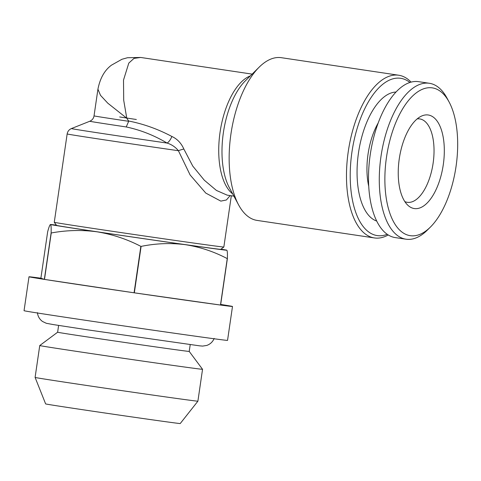 <?xml version="1.0" encoding="UTF-8"?>
<svg xmlns="http://www.w3.org/2000/svg" width="481" height="481" viewBox="0 0 481 481"><rect width="100%" height="100%" fill="white"/><g stroke="black" fill="none" stroke-linecap="round" stroke-linejoin="round"><path stroke-width="0.72" d="M57.624 332.221L39.749 345.544A82.257 0.541 -171.7 0 1 39.749 345.544A82.257 0.541 -171.7 0 0 82.864 352.32A82.257 0.541 -171.7 0 0 202.543 369.3A82.257 0.541 -171.7 0 1 202.543 369.3L189.219 351.419A66.492 0.433 -171.7 0 1 189.219 351.425A66.492 0.433 -171.7 0 1 181.487 350.499A66.492 0.433 -171.7 0 1 92.478 337.698A66.492 0.433 -171.7 0 1 57.624 332.227L58.616 325.427M202.543 369.3L197.895 401.178A82.257 0.541 -171.7 0 1 197.895 401.184A82.257 0.541 -171.7 0 1 78.217 384.199A82.257 0.541 -171.7 0 1 35.101 377.435A82.257 0.541 -171.7 0 1 35.095 377.429L39.749 345.55M197.895 401.184L180.231 423.545A68.013 0.445 -171.7 0 1 81.283 409.505A68.013 0.445 -171.7 0 1 45.635 403.908L35.101 377.435M368.729 186.261A50.042 23.491 -81.5 0 1 368.037 154.191A50.042 23.491 -81.5 0 1 378.18 122.998M395.995 92.045A65.464 30.73 98.5 0 0 358.483 152.88A65.464 30.73 98.5 0 0 376.713 221.062M430.363 227.122L427.272 230.183A78.83 37.007 -81.5 0 1 406.03 239.201A78.83 37.007 -81.5 0 1 381 156.349A78.83 37.007 -81.5 0 1 429.335 83.273A78.83 37.007 -81.5 0 1 447.011 98.112L449.074 101.942A74.717 35.077 -81.5 0 1 456.048 166.408A74.717 35.077 -81.5 0 1 430.363 227.122A74.717 35.077 -81.5 0 1 394.919 224.086A74.717 35.077 -81.5 0 1 386.502 157.137A74.717 35.077 -81.5 0 1 414.021 94.709A74.717 35.077 -81.5 0 1 449.074 101.942M406.03 239.201L395.256 237.596A78.83 37.007 -81.5 0 1 370.226 154.738A78.83 37.007 -81.5 0 1 418.56 81.662L429.335 83.273M417.195 118.885A42.16 19.787 -81.5 0 1 419.582 118.897A42.16 19.787 -81.5 0 1 419.727 118.915A42.16 19.787 -81.5 0 1 433.116 163.227A42.16 19.787 -81.5 0 1 407.413 202.327A42.16 19.787 -81.5 0 1 407.269 202.309A42.16 19.787 -81.5 0 1 404.834 201.599M399.266 158.838A47.3 22.204 -81.5 0 1 421.188 116.246A47.3 22.204 -81.5 0 1 443.284 164.706A47.3 22.204 -81.5 0 1 407.882 205.291A47.3 22.204 -81.5 0 1 399.266 158.838M223.845 247.024A85.69 0.559 8.3 0 1 99.182 229.335A85.69 0.559 8.3 0 1 54.269 222.288A85.69 0.559 8.3 0 0 54.269 222.288L56.584 225.397A82.942 0.541 8.3 0 0 100.06 232.221A82.942 0.541 8.3 0 0 220.737 249.338L223.845 247.024L231.325 195.767M387.235 234.301A79.515 37.326 -81.5 0 1 351.948 152.008A79.515 37.326 -81.5 0 1 409.926 82.461M388.233 234.962A82.257 38.612 -81.5 0 1 374.398 237.939A82.257 38.612 -81.5 0 1 348.274 151.479A82.257 38.612 -81.5 0 1 398.713 75.228A82.257 38.612 -81.5 0 1 411.075 82.125M398.713 75.228L281.379 57.696A82.257 38.612 98.5 0 0 259.217 67.112A82.257 38.612 98.5 0 0 230.946 133.946A82.257 38.612 98.5 0 0 238.624 204.924A82.257 38.612 98.5 0 0 257.064 220.406L374.398 237.939M171.861 136.466A6.854 2.682 118.3 0 1 167.087 143.067C154.058 135.323 140.44 129.954 126.232 126.96A65.121 0.427 -171.7 0 1 123.924 126.611A65.121 0.427 -171.7 0 1 89.797 121.248L71.41 128.565A82.257 0.541 8.3 0 0 114.52 135.341A82.257 0.541 8.3 0 0 167.087 143.067C171.627 144.486 175.403 147.036 178.403 150.715A6.854 1.046 161.5 0 1 183.85 149.038C181.235 143.14 177.236 138.949 171.861 136.466C157.888 129.07 143.464 123.918 128.601 121.002L126.774 118.224L107.786 103.181L100.505 95.34L97.932 89.189L94.035 115.873A61.694 0.403 8.3 0 0 126.377 120.953A61.694 0.403 8.3 0 0 128.68 121.296L128.601 121.002M230.177 195.593L226.377 199.994L220.821 201.112L205.802 193.103L190.109 174.952L178.403 150.715A85.69 0.559 -171.7 0 1 112.067 140.999A85.69 0.559 -171.7 0 1 67.154 133.946C67.635 131.367 69.054 129.575 71.41 128.565M252.14 74.116L140.656 57.455L133.995 58.399L128.8 63.089L123.509 80.068L123.701 100.21L126.774 118.224M220.695 304.431A102.826 0.673 -171.7 0 1 232.491 306.469A102.826 0.673 -171.7 0 1 220.599 305.056L227.375 258.622A102.826 0.673 -171.7 0 1 227.254 258.61L220.478 305.038A102.826 0.673 -171.7 0 1 134.331 292.833L141.107 246.398A102.826 0.673 -171.7 0 1 140.849 246.362L134.073 292.797A102.826 0.673 -171.7 0 1 82.894 285.251A102.826 0.673 -171.7 0 1 44.48 279.407L51.251 232.972A102.826 0.673 -171.7 0 1 51.112 232.954L44.342 279.383A102.826 0.673 -171.7 0 1 28.998 276.785A102.826 0.673 -171.7 0 1 40.891 278.198L47.661 231.77C48.96 226.942 49.916 224.531 50.529 224.531A89.117 0.583 -171.7 0 1 50.487 224.495A89.117 0.583 -171.7 0 1 56.403 225.15M232.491 306.469L227.543 340.386A102.826 0.673 -171.7 0 1 77.946 319.168A102.826 0.673 -171.7 0 1 24.05 310.702L28.998 276.785M119.679 116.961L136.345 119.498M220.977 249.158A89.117 0.583 -171.7 0 1 226.791 250.198A89.117 0.583 -171.7 0 1 226.84 250.222A89.117 0.583 -171.7 0 1 185.323 244.673A89.117 0.583 -171.7 0 1 97.192 231.836A89.117 0.583 -171.7 0 1 50.529 224.531C51.088 224.94 51.281 227.747 51.112 232.954M51.251 232.972C66.679 230.14 81.992 229.762 97.192 231.836C112.512 234.361 127.068 239.201 140.849 246.362M141.107 246.398C155.904 243.374 170.641 242.803 185.323 244.673C199.976 246.963 213.955 251.605 227.254 258.61M227.375 258.622C227.543 253.415 227.351 250.607 226.791 250.198M134.331 292.833L220.478 305.038M40.891 278.198L44.342 279.383M44.48 279.407L134.073 292.797M183.85 149.038L192.779 166.107L204.281 180.189L216.444 190.446L227.176 195.148L233.898 196.152M126.232 126.96L128.68 121.296M259.217 67.112L245.268 80.916A63.702 29.906 98.5 0 0 223.376 132.678A63.702 29.906 98.5 0 0 229.317 187.638L238.624 204.924M232.714 193.939A61.694 28.962 -81.5 0 1 220.076 132.167A61.694 28.962 -81.5 0 1 250.354 75.884M37.416 312.65C37.837 316.342 39.532 319.282 42.514 321.476L46.308 323.286L53.253 324.573L88.366 329.96L199.699 345.851L202.621 346.092L206.776 345.436C210.257 344.186 212.722 341.853 214.183 338.438M94.035 115.873C93.603 118.392 92.184 120.184 89.797 121.248M140.656 57.455L127.483 57.732L121.927 59.283L111.52 65.133C104.611 70.196 100.078 78.217 97.932 89.189M54.269 222.282L67.154 133.946M189.219 351.425L190.211 344.624"/></g></svg>
